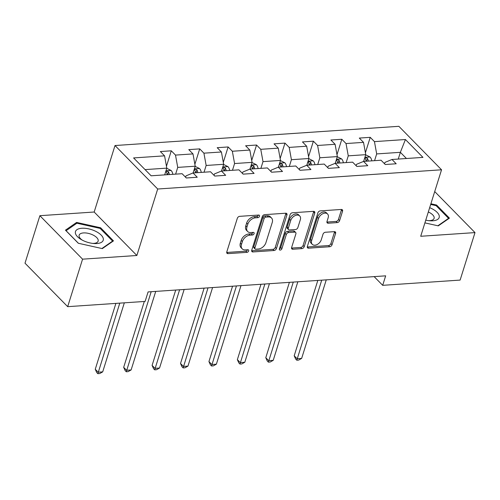 <?xml version="1.0" encoding="UTF-8"?>
<svg xmlns="http://www.w3.org/2000/svg" width="500" height="500" viewBox="0 0 500 500"><rect width="100%" height="100%" fill="white"/><g stroke="black" fill="none" stroke-linecap="round" stroke-linejoin="round"><path stroke-width="0.75" d="M259.531 216.275A1.538 1.037 135.5 0 0 259.375 215.281A1.538 1.037 135.5 0 0 258.688 215.05L239.688 216.337A2.194 1.487 135.5 0 0 237.319 218.325L226.8 251.887A2.194 1.487 135.5 0 0 227.019 253.306A2.194 1.487 135.5 0 0 228 253.631L247.006 252.344A1.538 1.037 135.5 0 0 248.663 250.956A1.538 1.037 135.5 0 0 248.512 249.963A1.538 1.037 135.5 0 0 247.819 249.731L245.362 249.9A7.025 4.756 135.5 0 1 242.219 248.856A7.025 4.756 135.5 0 1 241.513 244.319L242.387 241.525A7.025 4.756 135.5 0 1 249.981 235.169L252.438 235A1.538 1.037 135.5 0 0 254.1 233.612A1.538 1.037 135.5 0 0 253.944 232.619A1.538 1.037 135.5 0 0 253.256 232.394L250.8 232.556A7.025 4.756 135.5 0 1 247.65 231.513A7.025 4.756 135.5 0 1 246.944 226.981L247.819 224.181A7.025 4.756 135.5 0 1 255.413 217.831L257.875 217.662A1.538 1.037 135.5 0 0 259.531 216.275M247.65 231.513L246.5 230.338A7.025 4.756 135.5 0 1 245.794 225.806L246.669 223.006A7.025 4.756 135.5 0 1 254.262 216.656L256.719 216.488A1.538 1.037 135.5 0 0 258.381 215.094A1.538 1.037 135.5 0 0 258.387 215.075M226.706 252.456A2.194 1.487 135.5 0 0 226.85 252.456L245.85 251.169A1.538 1.037 135.5 0 0 247.512 249.781A1.538 1.037 135.5 0 0 247.519 249.756M242.219 248.856L241.062 247.681A7.025 4.756 135.5 0 1 240.356 243.144L241.231 240.35A7.025 4.756 135.5 0 1 248.825 233.994L251.287 233.825A1.538 1.037 135.5 0 0 252.944 232.438A1.538 1.037 135.5 0 0 252.95 232.413M337.238 222.6A2.194 1.487 135.5 0 0 339.606 220.613L342.556 211.2A2.194 1.487 135.5 0 0 342.337 209.781A2.194 1.487 135.5 0 0 341.356 209.456L320.25 210.881A2.194 1.487 135.5 0 0 317.881 212.869L307.362 246.431A2.194 1.487 135.5 0 0 307.581 247.85A2.194 1.487 135.5 0 0 308.569 248.175L329.669 246.744A2.194 1.487 135.5 0 0 332.038 244.762L335.606 233.388A2.194 1.487 135.5 0 0 335.381 231.969A2.194 1.487 135.5 0 0 334.4 231.644L325.369 232.256A2.194 1.487 135.5 0 0 323 234.237L321.231 239.881A5.875 3.975 135.5 0 1 317.125 244.55A5.875 3.975 135.5 0 1 312.256 244.319A5.875 3.975 135.5 0 1 311.663 240.531L318.587 218.431A5.875 3.975 135.5 0 1 322.694 213.762A5.875 3.975 135.5 0 1 327.562 213.994A5.875 3.975 135.5 0 1 328.156 217.787L327 221.469A2.194 1.487 135.5 0 0 327.219 222.887A2.194 1.487 135.5 0 0 328.206 223.212L337.238 222.6L336.081 221.425A2.194 1.487 135.5 0 0 338.456 219.438L341.406 210.025A2.194 1.487 135.5 0 0 341.5 209.45M420.706 236.275L475 232.6L460.119 280.087L382.688 285.331L385.662 275.837L148.094 291.919L145.113 301.419L67.681 306.663L82.569 259.169L136.856 255.494L157.694 189.013L441.544 169.788L420.706 236.275M286.944 214.963A2.194 1.487 135.5 0 0 286.719 213.544A2.194 1.487 135.5 0 0 285.738 213.219L264.637 214.65A2.194 1.487 135.5 0 0 262.262 216.637L251.744 250.2A2.194 1.487 135.5 0 0 251.969 251.612A2.194 1.487 135.5 0 0 252.95 251.944L274.05 250.512A2.194 1.487 135.5 0 0 276.425 248.525L286.944 214.963L285.788 213.787A2.194 1.487 135.5 0 0 285.881 213.219M292.444 212.769L313.544 211.337A2.194 1.487 135.5 0 1 314.531 211.663A2.194 1.487 135.5 0 1 314.75 213.081L304.231 246.644A2.194 1.487 135.5 0 1 301.863 248.631L292.831 249.237A2.194 1.487 135.5 0 1 291.844 248.912A2.194 1.487 135.5 0 1 291.625 247.5L295.887 233.888A2.194 1.487 135.5 0 0 295.669 232.469A2.194 1.487 135.5 0 0 294.688 232.144L288.694 232.55A2.194 1.487 135.5 0 0 286.325 234.531L281.881 248.706A1.538 1.037 135.5 0 1 280.806 249.925A1.538 1.037 135.5 0 1 279.531 249.869A1.538 1.037 135.5 0 1 279.381 248.875L290.069 214.75A2.194 1.487 135.5 0 1 292.444 212.769M157.694 189.013L115.013 145.531L398.856 126.312L441.544 169.788M365.406 152.756L370.238 137.338L359.306 138.075L363.519 142.363L346.031 143.55L341.819 139.262L330.887 140L335.1 144.288L317.606 145.475L313.394 141.188L302.462 141.925L306.675 146.213L289.188 147.4L284.975 143.106L274.044 143.85L278.256 148.138L260.763 149.325L256.556 145.031L245.625 145.775L249.831 150.062L232.344 151.25L228.131 146.956L217.2 147.7L221.412 151.988L203.919 153.169L199.713 148.881L188.781 149.625L192.987 153.912L175.5 155.094L171.287 150.806L160.356 151.55L164.569 155.838L133.594 157.931L151.131 175.794L182.106 173.7L186.312 177.987L197.244 177.244L193.038 172.956L186.038 175.856L185.6 177.256M370.238 137.338L374.45 141.625L405.419 139.525L422.956 157.387L391.987 159.488L396.194 163.775L385.262 164.513L381.056 160.225L363.562 161.412L367.775 165.7L356.844 166.438L352.631 162.15L335.144 163.337L339.35 167.625L328.419 168.363L324.212 164.075L306.719 165.256L310.931 169.55L300 170.287L295.788 166L278.3 167.181L282.512 171.475L271.581 172.213L267.369 167.925L249.875 169.106L254.088 173.4L243.156 174.137L238.944 169.85L221.456 171.031L225.669 175.319L214.737 176.062L210.525 171.775L193.038 172.956M346.15 162.587L348.263 155.85L365.75 154.662L363.638 161.406M356.125 165.712L356.569 164.306L363.562 161.412M365.75 154.662L363.519 142.363M348.263 155.85L346.031 143.55M317.725 164.513L319.837 157.775L337.331 156.588L335.219 163.331M327.706 167.638L328.144 166.231L335.144 163.337M337.331 156.588L335.1 144.288M319.837 157.775L317.606 145.475M289.306 166.438L291.419 159.7L308.906 158.512L306.794 165.256M299.288 169.562L299.725 168.156L306.719 165.256M308.906 158.512L306.675 146.213M291.419 159.7L289.188 147.4M260.887 168.363L263 161.619L280.487 160.438L278.375 167.181M270.863 171.488L271.306 170.081L278.3 167.181M280.487 160.438L278.256 148.138M263 161.619L260.763 149.325M232.463 170.287L234.575 163.544L252.069 162.362L249.956 169.1M242.444 173.406L242.881 172.006L249.875 169.106M252.069 162.362L249.831 150.062M234.575 163.544L232.344 151.25M204.044 172.213L206.156 165.469L223.644 164.288L221.531 171.025M214.019 175.331L214.462 173.931L221.456 171.031M223.644 164.288L221.412 151.988M206.156 165.469L203.919 153.169M175.619 174.137L177.731 167.394L195.225 166.213L193.113 172.95M195.225 166.213L192.987 153.912M177.731 167.394L175.5 155.094M145.056 169.606L166.8 168.137L164.688 174.875M166.8 168.137L164.569 155.838M136.856 255.494L94.175 212.019L39.881 215.694L82.569 259.169M39.881 215.694L25 263.188L67.681 306.663M475 232.6L434.719 191.569M94.175 212.019L115.013 145.531M374.131 276.619L382.688 285.331M398.256 159.062L400.369 152.319L376.681 153.925L374.569 160.662M406.444 158.506L400.369 152.319L405.419 139.525M384.55 163.787L384.988 162.381L391.987 159.488M376.681 153.925L374.45 141.625M166.456 166.231L171.287 150.806M194.875 164.306L199.713 148.881M223.3 162.381L228.131 146.956M251.719 160.456L256.556 145.031M280.144 158.531L284.975 143.106M308.562 156.606L313.394 141.188M336.981 154.681L341.819 139.262M102.319 248.612L113.475 240.875L100.619 227.781L76.606 222.425L65.456 230.162L78.312 243.256L102.319 248.612M424.906 222.881L438.275 225.869L449.425 218.131L436.575 205.037L430.894 203.769M76.219 223.681L76.606 222.425M100.356 228.612L100.619 227.781M436.312 205.869L436.575 205.037M251.65 250.769A2.194 1.487 135.5 0 0 251.794 250.763L272.9 249.338A2.194 1.487 135.5 0 0 275.269 247.35L285.788 213.787M265.788 217.125A1.538 1.037 135.5 0 0 264.125 218.519L254.894 247.975A1.538 1.037 135.5 0 0 255.05 248.969A1.538 1.037 135.5 0 0 255.738 249.2L258.325 249.019A7.025 4.756 135.5 0 0 265.919 242.669L272.231 222.531A7.025 4.756 135.5 0 0 271.525 217.994A7.025 4.756 135.5 0 0 268.381 216.95L265.788 217.125L264.631 215.95A1.538 1.037 135.5 0 0 262.969 217.344L264.125 218.519M255.05 248.969L253.894 247.794A1.538 1.037 135.5 0 1 253.738 246.8L262.969 217.344M271.525 217.994L270.369 216.819A7.025 4.756 135.5 0 0 267.225 215.775L268.381 216.95M264.631 215.95L267.225 215.775M291.531 248.069A2.194 1.487 135.5 0 0 291.675 248.062L300.706 247.456A2.194 1.487 135.5 0 0 303.081 245.469L313.594 211.906A2.194 1.487 135.5 0 0 313.688 211.331M295.669 232.469L294.513 231.294A2.194 1.487 135.5 0 0 293.531 230.969L287.544 231.375A2.194 1.487 135.5 0 0 285.169 233.356L280.731 247.531L281.881 248.706M279.381 248.863A1.538 1.037 135.5 0 0 280.731 247.531M300.319 219.762A5.875 3.975 135.5 0 0 299.725 215.969A5.875 3.975 135.5 0 0 294.856 215.738A5.875 3.975 135.5 0 0 290.75 220.406L288.312 228.194A2.194 1.487 135.5 0 0 288.531 229.613A2.194 1.487 135.5 0 0 289.513 229.938L295.506 229.531A2.194 1.487 135.5 0 0 297.875 227.544L300.319 219.762M299.725 215.969L298.569 214.794A5.875 3.975 135.5 0 0 293.7 214.562A5.875 3.975 135.5 0 0 289.594 219.231L290.75 220.406M288.531 229.613L287.375 228.438A2.194 1.487 135.5 0 1 287.156 227.019L289.594 219.231M326.906 222.037A2.194 1.487 135.5 0 0 327.05 222.037L336.081 221.425M327.562 213.994L326.406 212.819A5.875 3.975 135.5 0 0 321.538 212.587A5.875 3.975 135.5 0 0 317.431 217.256L318.587 218.431M312.256 244.319L311.1 243.144A5.875 3.975 135.5 0 1 310.506 239.356L317.431 217.256M307.269 247.006A2.194 1.487 135.5 0 0 307.413 247L328.512 245.569A2.194 1.487 135.5 0 0 330.887 243.588L334.45 232.213A2.194 1.487 135.5 0 0 334.544 231.637M166.75 168.294L171.15 170.5A5.931 3.425 86.1 0 1 172.831 174.325M115.894 303.4L95.256 369.256L98.138 372.194L102.694 371.881L124.331 302.825M169.369 174.562A5.931 3.425 -93.9 0 0 168.481 171.85L166.656 171.012L166.163 171.35L166.294 172A5.931 3.425 86.1 0 1 167.181 174.706M168.481 171.85L167.625 174.581A3.019 1.744 86.1 0 1 167.65 174.675M119.781 303.137L97.863 373.688L96.713 372.512L95.256 369.256M102.694 371.881L99.688 373.562L97.863 373.688M103.35 239.025A14.544 6.631 17.4 0 0 88.775 228.888A14.544 6.631 17.4 0 0 75.338 232.775A14.544 6.631 17.4 0 0 81.2 239.525A14.544 6.631 17.4 0 0 93.963 243.525A14.544 6.631 17.4 0 0 103.35 239.025M92.762 243.406A9.956 4.544 17.4 0 0 98.138 241.125A9.956 4.544 17.4 0 0 98.231 240.287A9.956 4.544 17.4 0 0 89.125 233.562A9.956 4.544 17.4 0 0 79.144 235.175A9.956 4.544 17.4 0 0 79.05 236.012A9.956 4.544 17.4 0 0 82.256 240.113M78.425 243.281L66.081 230.712L76.888 223.212L100.15 228.406L112.606 241.094L101.894 248.519M112.45 241.588L112.606 241.094M425.763 220.144A14.544 6.631 17.4 0 0 429.919 220.775A14.544 6.631 17.4 0 0 432.8 220.794A14.544 6.631 17.4 0 0 439.206 215.688A14.544 6.631 17.4 0 0 429.669 207.675M428.719 220.656A9.956 4.544 17.4 0 0 429.731 220.631A9.956 4.544 17.4 0 0 434.094 218.381A9.956 4.544 17.4 0 0 428.325 211.969M448.406 218.837L448.562 218.344L437.85 225.775M430.681 204.444L436.106 205.656L448.562 218.344M195.175 166.369L199.569 168.575A5.931 3.425 86.1 0 1 201.25 172.4M144.312 301.475L123.675 367.331L126.556 370.269L131.113 369.956L155.731 291.406M197.787 172.638A5.931 3.425 -93.9 0 0 196.9 169.925L195.075 169.088L194.581 169.425L194.719 170.075A5.931 3.425 86.1 0 1 195.6 172.781M196.9 169.925L196.044 172.662A3.019 1.744 86.1 0 1 196.069 172.75M151.175 291.712L126.287 371.763L125.131 370.588L123.675 367.331M131.113 369.956L128.106 371.637L126.287 371.763M223.594 164.444L227.994 166.65A5.931 3.425 86.1 0 1 229.669 170.475M175.712 290.05L152.094 365.406L154.981 368.344L159.537 368.038L184.15 289.481M226.206 170.712A5.931 3.425 -93.9 0 0 225.325 168L223.494 167.162L223.006 167.5L223.137 168.15A5.931 3.425 86.1 0 1 224.025 170.856M225.325 168L224.469 170.738A3.019 1.744 86.1 0 1 224.494 170.825M179.6 289.788L154.706 369.837L153.556 368.663L152.094 365.406M159.537 368.038L156.531 369.712L154.706 369.837M252.019 162.519L256.413 164.725A5.931 3.425 86.1 0 1 258.094 168.55M204.131 288.125L180.519 363.481L183.4 366.419L187.956 366.112L212.575 287.556M254.631 168.787A5.931 3.425 -93.9 0 0 253.744 166.075L251.919 165.238L251.425 165.575L251.556 166.225A5.931 3.425 86.1 0 1 252.444 168.931M253.744 166.075L252.887 168.812A3.019 1.744 86.1 0 1 252.913 168.9M208.019 287.863L183.131 367.912L181.975 366.737L180.519 363.481M187.956 366.112L184.95 367.794L183.131 367.912M280.438 160.594L284.837 162.806A5.931 3.425 86.1 0 1 286.512 166.625M232.556 286.2L208.938 361.556L211.825 364.494L216.375 364.188L240.994 285.631M283.05 166.863A5.931 3.425 -93.9 0 0 282.169 164.15L280.338 163.312L279.869 163.594L279.981 164.3A5.931 3.425 86.1 0 1 280.869 167.013M282.169 164.15L281.312 166.887A3.019 1.744 86.1 0 1 281.331 166.981M236.444 285.938L211.55 365.988L210.394 364.812L208.938 361.556M216.375 364.188L213.375 365.869L211.55 365.988M308.863 158.669L313.256 160.881A5.931 3.425 86.1 0 1 314.938 164.7M260.975 284.275L237.362 359.631L240.244 362.569L244.8 362.262L269.419 283.706M311.475 164.938A5.931 3.425 -93.9 0 0 310.587 162.231L308.762 161.388L308.269 161.725L308.4 162.375A5.931 3.425 86.1 0 1 309.288 165.087M310.587 162.231L309.731 164.963A3.019 1.744 86.1 0 1 309.756 165.056M264.862 284.012L239.969 364.062L238.819 362.887L237.362 359.631M244.8 362.262L241.794 363.944L239.969 364.062M337.281 156.744L341.681 158.956A5.931 3.425 86.1 0 1 343.356 162.781M289.394 282.356L265.781 357.706L268.669 360.644L273.219 360.337L297.838 281.781M339.894 163.012A5.931 3.425 -93.9 0 0 339.006 160.306L337.181 159.462L336.688 159.8L336.825 160.45A5.931 3.425 86.1 0 1 337.706 163.162M339.006 160.306L338.15 163.038A3.019 1.744 86.1 0 1 338.175 163.131M293.281 282.087L268.394 362.144L267.238 360.969L265.781 357.706M273.219 360.337L270.212 362.019L268.394 362.144M365.7 154.819L370.1 157.031A5.931 3.425 86.1 0 1 371.775 160.856M317.819 280.431L294.2 355.781L297.087 358.719L301.644 358.413L326.262 279.856M368.319 161.088A5.931 3.425 -93.9 0 0 367.431 158.381L365.6 157.537L365.112 157.881L365.244 158.525A5.931 3.425 86.1 0 1 366.131 161.238M367.431 158.381L366.575 161.112A3.019 1.744 86.1 0 1 366.6 161.206M321.706 280.169L296.812 360.219L295.663 359.044L294.2 355.781M301.644 358.413L298.637 360.094L296.812 360.219M254.262 216.656L255.413 217.831M246.669 223.006L247.819 224.181M245.794 225.806L246.944 226.981M251.287 233.825L252.438 235M248.825 233.994L249.981 235.169M241.231 240.35L242.387 241.525M240.356 243.144L241.513 244.319M245.85 251.169L247.006 252.344M226.85 252.456L228 253.631M256.719 216.488L257.875 217.662M275.269 247.35L276.425 248.525M272.9 249.338L274.05 250.512M251.794 250.763L252.95 251.944M253.738 246.8L254.894 247.975M313.594 211.906L314.75 213.081M303.081 245.469L304.231 246.644M300.706 247.456L301.863 248.631M291.675 248.062L292.831 249.237M293.531 230.969L294.688 232.144M287.544 231.375L288.694 232.55M285.169 233.356L286.325 234.531M287.156 227.019L288.312 228.194M327.05 222.037L328.206 223.212M310.506 239.356L311.663 240.531M334.45 232.213L335.606 233.388M330.887 243.588L332.038 244.762M328.512 245.569L329.669 246.744M307.413 247L308.569 248.175M341.406 210.025L342.556 211.2M338.456 219.438L339.606 220.613M171.05 170.444L165.969 170.787M199.469 168.519L194.394 168.863M227.887 166.594L222.812 166.938M256.312 164.669L251.238 165.012M284.731 162.75L279.656 163.094M313.156 160.825L308.075 161.169M341.575 158.9L336.5 159.244M370 156.975L364.919 157.319"/></g></svg>
